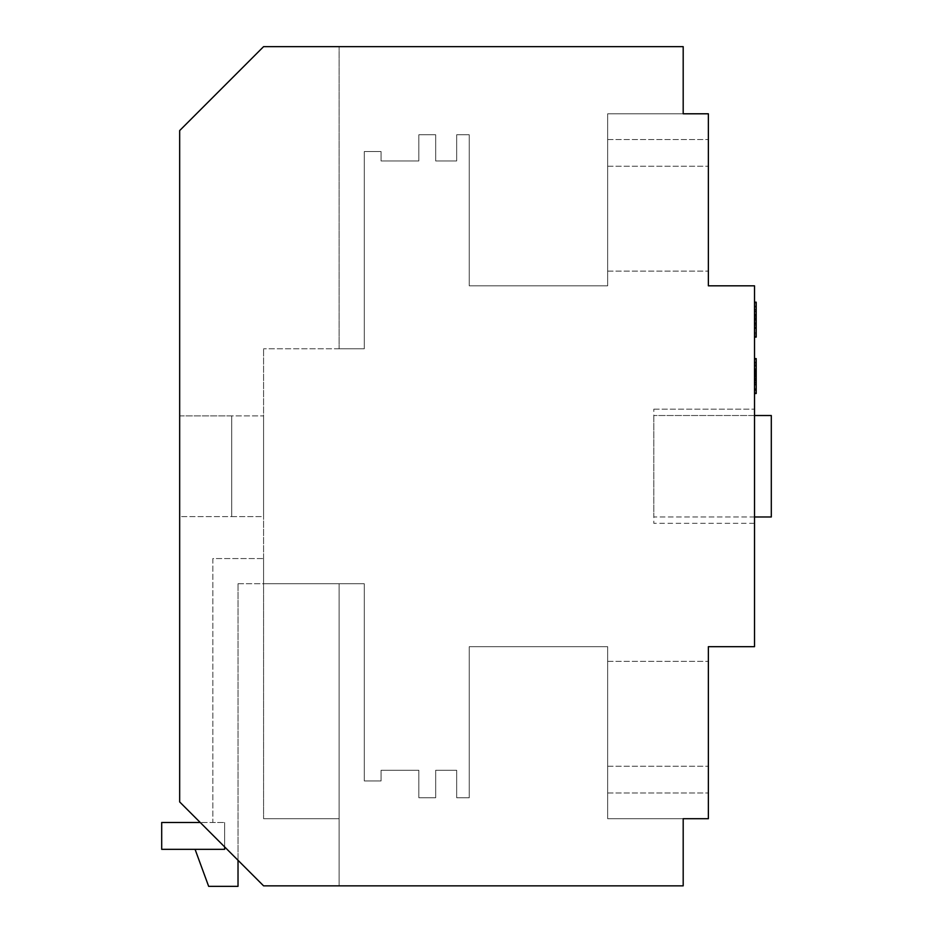 <?xml version="1.0" encoding="UTF-8"?>
<svg xmlns="http://www.w3.org/2000/svg" width="933" height="933" viewBox="0 0 933 933"><rect width="100%" height="100%" fill="white"/><g stroke="black" fill="none" stroke-linecap="round" stroke-linejoin="round"><path stroke-width="0.7" stroke-dasharray="4.67 3.5" d="M708.369 218.684L708.369 166.237L708.369 218.684M607.663 218.684L607.663 166.237L607.663 218.684M708.369 713.815L708.369 661.357L708.369 713.815M607.663 713.815L607.663 661.357L607.663 713.815M754.517 315.459L754.517 302.619L754.517 328.264L754.517 302.619L754.517 324.287L754.517 302.619L754.517 324.287L754.517 315.459L756.197 315.459L756.197 337.105L756.197 302.619L754.517 302.619L754.517 337.105L754.517 302.619L754.517 307.039L754.517 302.619L756.197 302.619L754.517 302.619L756.197 302.619L756.197 327.821L754.517 327.821L754.517 336.475L754.517 323.844L754.517 327.821L756.197 327.821L756.197 302.619L754.517 302.619L756.197 302.619L756.197 327.821L754.517 327.821L756.197 327.821L756.197 306.152L756.197 324.287L754.517 324.287L754.517 302.175L754.517 328.264L754.517 302.175L754.517 328.264L754.517 302.175L754.517 328.264L754.517 306.152L754.517 324.287L754.517 306.152L754.517 324.287L756.197 324.287L756.197 321.057L754.517 321.057M756.197 363.147L756.197 384.233L756.197 362.564L756.197 384.233L754.517 384.233L754.517 359.03L754.517 392.875L754.517 358.587L754.517 393.516L754.517 358.587L754.517 384.676L754.517 359.03L754.517 384.233L756.197 384.233L756.197 359.03L756.197 393.516L756.197 359.03L754.517 359.03L754.517 380.699L754.517 359.03L756.197 359.03L754.517 359.03L756.197 359.03L754.517 359.03L756.197 359.03L756.197 363.147L754.517 363.147M238.02 860.284L238.02 583.731L364.29 583.731L263.584 583.731L263.584 818.707L263.584 583.731L364.29 583.731L364.29 780.944L364.29 583.731L364.29 780.944L381.072 780.944L381.072 770.261L418.835 770.261L418.835 797.738L435.688 797.738L435.688 770.261L456.669 770.261L456.669 797.738L469.252 797.738L469.252 646.674L607.663 646.674L607.663 818.707L708.369 818.707L708.369 646.674L754.517 646.674L754.517 285.825L708.369 285.825L708.369 113.791L607.663 113.791L607.663 285.825L469.252 285.825L469.252 134.76L456.669 134.76L456.669 160.977L435.688 160.977L435.688 134.76L418.835 134.76L418.835 160.977L381.072 160.977L381.072 151.554L364.29 151.554L364.29 348.767L364.29 151.554L364.29 348.767L339.111 348.767L364.29 348.767L364.29 151.554L364.29 348.767L339.111 348.767L364.29 348.767L364.29 151.554L381.072 151.554L364.29 151.554L364.29 348.767L263.584 348.767L364.29 348.767L339.111 348.767L364.29 348.767L364.29 151.554L381.072 151.554L364.29 151.554L381.072 151.554L381.072 160.977L381.072 151.554L364.29 151.554L381.072 151.554L381.072 160.977L381.072 151.554L381.072 160.977L418.835 160.977L381.072 160.977L381.072 151.554L381.072 160.977L418.835 160.977L381.072 160.977L418.835 160.977L418.835 134.76L418.835 160.977L381.072 160.977L418.835 160.977L418.835 134.76L418.835 160.977L418.835 134.76L435.688 134.76L418.835 134.76L418.835 160.977L418.835 134.76L435.688 134.76L418.835 134.76L435.688 134.76L435.688 160.977L435.688 134.76L418.835 134.76L435.688 134.76L435.688 160.977L435.688 134.76L435.688 160.977L456.669 160.977L435.688 160.977L435.688 134.76L435.688 160.977L456.669 160.977L435.688 160.977L456.669 160.977L456.669 134.76L456.669 160.977L435.688 160.977L456.669 160.977L456.669 134.76L456.669 160.977L456.669 134.76L469.252 134.76L456.669 134.76L456.669 160.977L456.669 134.76L469.252 134.76L456.669 134.76L469.252 134.76L469.252 285.825L469.252 134.76L456.669 134.76L469.252 134.76L469.252 285.825L469.252 134.76L469.252 285.825L469.252 134.76L469.252 285.825L607.663 285.825L469.252 285.825L607.663 285.825L469.252 285.825L607.663 285.825L469.252 285.825L607.663 285.825L607.663 113.791L607.663 285.825L607.663 113.791L607.663 285.825L607.663 113.791L607.663 285.825L607.663 113.791L708.369 113.791L607.663 113.791L708.369 113.791L607.663 113.791L708.369 113.791L708.369 139.53L708.369 113.791L708.369 139.53L708.369 113.791L708.369 139.53L708.369 113.791L708.369 139.53L708.369 113.791L607.663 113.791L607.663 139.53L607.663 113.791L607.663 139.53L607.663 113.791L607.663 139.53L607.663 113.791L607.663 139.53L607.663 113.791L683.189 113.791L683.189 46.65L339.111 46.65L339.111 348.767L339.111 46.65L339.111 348.767L339.111 46.65L339.111 348.767L339.111 46.65L683.189 46.65L263.584 46.65L179.672 130.573L179.672 801.925L263.584 885.849L683.189 885.849L683.189 818.707L708.369 818.707L607.663 818.707L683.189 818.707L607.663 818.707L683.189 818.707L683.189 885.849L683.189 818.707L607.663 818.707L683.189 818.707L683.189 885.849L683.189 818.707L607.663 818.707L683.189 818.707L683.189 885.849L683.189 818.707L607.663 818.707L683.189 818.707L683.189 885.849L683.189 818.707M754.517 523.32L754.517 409.179L754.517 523.32L653.811 523.32L653.811 409.179L653.811 523.32L754.517 523.32M754.517 516.987L653.811 516.987L653.811 415.512L653.811 516.987L771.299 516.987L771.299 415.512L653.811 415.512L754.517 415.512M339.111 818.707L339.111 885.849L683.189 885.849L339.111 885.849L683.189 885.849L339.111 885.849L683.189 885.849L339.111 885.849L339.111 818.707L263.584 818.707L339.111 818.707M238.02 583.731L263.584 583.731L263.584 348.767L263.584 583.731L263.584 558.564L212.852 558.564L212.852 822.474L224.631 822.474L161.701 822.474L161.701 849.333L224.631 849.333L195.079 849.333L208.654 886.35L238.02 886.35L238.02 583.731M708.369 818.707L708.369 792.968L708.369 818.707L708.369 792.968L708.369 818.707L708.369 792.968L708.369 818.707L708.369 792.968L708.369 818.707L607.663 818.707L607.663 792.968L607.663 818.707L607.663 792.968L607.663 818.707L607.663 792.968L607.663 818.707L607.663 792.968L607.663 818.707L708.369 818.707L607.663 818.707L708.369 818.707L607.663 818.707L607.663 646.674L607.663 818.707L607.663 646.674L607.663 818.707L607.663 646.674L607.663 818.707L607.663 646.674L469.252 646.674L607.663 646.674L469.252 646.674L607.663 646.674L469.252 646.674L607.663 646.674L469.252 646.674L469.252 797.738L469.252 646.674L469.252 797.738L469.252 646.674L469.252 797.738L456.669 797.738L469.252 797.738L469.252 646.674L469.252 797.738L456.669 797.738L469.252 797.738L456.669 797.738L456.669 770.261L456.669 797.738L469.252 797.738L456.669 797.738L456.669 770.261L456.669 797.738L456.669 770.261L435.688 770.261L456.669 770.261L456.669 797.738L456.669 770.261L435.688 770.261L456.669 770.261L435.688 770.261L456.669 770.261L435.688 770.261L435.688 797.738L435.688 770.261L435.688 797.738L435.688 770.261L435.688 797.738L418.835 797.738L435.688 797.738L435.688 770.261L435.688 797.738L418.835 797.738L435.688 797.738L418.835 797.738L418.835 770.261L418.835 797.738L435.688 797.738L418.835 797.738L418.835 770.261L418.835 797.738L418.835 770.261L381.072 770.261L418.835 770.261L418.835 797.738L418.835 770.261L381.072 770.261L418.835 770.261L381.072 770.261L418.835 770.261L381.072 770.261L381.072 780.944L381.072 770.261L381.072 780.944L381.072 770.261L381.072 780.944L364.29 780.944L381.072 780.944L381.072 770.261L381.072 780.944L364.29 780.944L381.072 780.944L364.29 780.944L364.29 583.731L364.29 780.944L381.072 780.944L364.29 780.944L364.29 583.731L364.29 780.944L364.29 583.731L263.584 583.731L263.584 558.564L212.852 558.564L212.852 822.474L224.631 822.474L200.222 822.474M683.189 113.791L683.189 46.65L263.584 46.65L179.672 130.573L179.672 801.925L263.584 885.849L683.189 885.849L263.584 885.849L179.672 801.925L179.672 130.573L263.584 46.65L683.189 46.65L683.189 113.791L607.663 113.791L683.189 113.791L683.189 46.65L683.189 113.791L607.663 113.791L683.189 113.791L683.189 46.65L683.189 113.791L607.663 113.791L683.189 113.791L683.189 46.65L683.189 113.791L708.369 113.791M339.111 583.731L339.111 885.849L339.111 583.731M179.672 415.896L263.584 415.896L263.584 516.602L179.626 516.602L179.626 415.896L231.699 415.896L231.699 516.602L263.584 516.602L263.584 415.896L231.699 415.896L231.699 516.602L179.672 516.602M224.631 846.896L224.631 822.474L224.631 849.333L195.079 849.333M224.631 822.474L224.631 849.333L224.631 822.474M653.811 409.179L754.517 409.179L653.811 409.179M756.197 383.171L756.197 373.62L756.197 389.539L756.197 383.171L754.517 383.171L754.517 373.62L754.517 383.171M756.197 369.643L754.517 369.643L756.197 369.643M754.517 359.03L756.197 359.03L754.517 359.03L756.197 359.03L754.517 359.03L756.197 359.03L754.517 359.03L756.197 359.03L754.517 359.03L756.197 359.03L754.517 359.03L756.197 359.03L754.517 359.03L756.197 359.03L756.197 393.516L754.517 393.516M756.197 373.62L754.517 373.62L756.197 373.62M756.197 389.539L754.517 389.539M756.197 370.996L754.517 370.996L754.517 380.699L754.517 362.564L754.517 370.972L756.197 370.972M756.197 362.564L754.517 362.564L754.517 380.699L754.517 362.564L756.197 362.564M756.197 366.109L754.517 366.109M756.197 384.233L754.517 384.233L756.197 384.233M756.197 364.733L754.517 364.733M756.197 358.587L754.517 358.587M756.197 362.68L754.517 362.68L756.197 362.68M756.197 380.256L754.517 380.256L756.197 380.256M756.197 392.875L754.517 392.875L756.197 392.875M756.197 390.367L754.517 390.367L756.197 390.367M756.197 358.972L754.517 358.972L756.197 358.972M756.197 371.626L754.517 371.626L756.197 371.649M756.197 371.987L754.517 371.987L756.197 371.987M756.197 384.676L754.517 384.676M756.197 381.9L754.517 381.9L756.197 381.9M756.197 380.699L754.517 380.711M756.197 371.777L754.517 371.777L756.197 371.777M756.197 373.41L754.517 373.41M756.197 374.611L754.517 374.611M756.197 376.244L754.517 376.244M756.197 379.999L754.517 379.999M756.197 380.302L754.517 380.302M756.197 362.121L754.517 362.121M756.197 379.148L754.517 379.148M756.197 377.154L754.517 377.154M756.197 376.71L754.517 376.71M756.197 379.358L754.517 379.358M756.197 375.976L754.517 375.976M756.197 374.949L754.517 374.949M756.197 372.862L754.517 372.862M756.197 365.713L754.517 365.713M756.197 365.958L754.517 365.958M756.197 366.191L754.517 366.191M756.197 389.096L754.517 389.096M756.197 372.547L754.517 372.547M756.197 321.057L756.197 302.175L756.197 337.105L754.517 337.105M756.197 324.369L754.517 324.369M756.197 328.264L754.517 328.264M756.197 315.202L754.517 315.202L756.197 315.202M756.197 302.175L754.517 302.175M756.197 306.421L754.517 306.421M756.197 306.152L754.517 306.152L756.197 306.152L754.517 306.152L756.197 306.152L754.517 306.152L756.197 306.152L756.197 324.287L754.517 324.299L756.197 324.287L754.517 324.287L756.197 324.287L756.197 315.237L754.517 315.249L756.197 315.237L754.517 315.237L756.197 315.226L756.197 306.152M756.197 314.876L754.517 314.876M756.197 332.684L754.517 332.684L756.197 332.684M756.197 316.007L754.517 316.007M756.197 323.25L754.517 323.25M756.197 327.086L754.517 327.086M756.197 310.141L754.517 310.141M756.197 314.118L754.517 314.118L756.197 314.118M756.197 315.004L754.517 315.004M756.197 309.698L754.517 309.698L756.197 309.698M756.197 318.095L754.517 318.095L756.197 318.095M756.197 322.165L754.517 322.165M756.197 311.902L754.517 311.902L756.197 311.902M756.197 319.867L754.517 319.867L756.197 319.867M756.197 320.299L754.517 320.299L756.197 320.299M756.197 315.121L754.517 315.121L756.197 315.121M756.197 311.459L754.517 311.459L756.197 311.459M756.197 306.269L754.517 306.269M756.197 323.844L754.517 323.891M756.197 327.821L754.517 327.821L756.197 327.821M756.197 333.956L754.517 333.956M756.197 302.56L754.517 302.56M754.517 302.619L756.197 302.619L756.197 324.287L756.197 302.619L754.517 302.619L756.197 302.619L756.197 307.039L754.517 307.039L756.197 307.039L756.197 302.619L754.517 302.619L756.197 302.619L754.517 302.619L756.197 302.619L756.197 324.287L754.517 324.287L756.197 324.287L756.197 315.459M756.197 315.576L754.517 315.576M756.197 325.489L754.517 325.489M756.197 315.237L754.517 315.237M756.197 315.366L754.517 315.366M756.197 316.998L754.517 316.998M756.197 324.287L754.517 324.287M756.197 318.2L754.517 318.2M756.197 323.588L754.517 323.588M756.197 382.682L754.517 382.682M756.197 370.529L754.517 370.529M756.197 368.698L754.517 368.698M756.197 371.87L754.517 371.87M756.197 375.101L754.517 375.101M756.197 369.969L754.517 369.969M756.197 375.369L754.517 375.369M756.197 373.492L754.517 373.492M756.197 369.678L754.517 369.678M756.197 369.596L754.517 369.596M756.197 374.075L754.517 374.075M756.197 309.546L754.517 309.546M756.197 318.689L754.517 318.689M607.663 166.237L708.369 166.237L607.663 166.237M607.663 661.357L708.369 661.357L607.663 661.357M607.663 766.261L708.369 766.261L607.663 766.261M607.663 792.968L708.369 792.968L607.663 792.968M607.663 139.53L708.369 139.53L607.663 139.53M607.663 271.13L708.369 271.13L607.663 271.13"/><path stroke-width="1.4" d="M708.369 113.791L683.189 113.791L708.369 113.791L708.369 285.825L754.517 285.825L754.517 646.674L708.369 646.674L708.369 818.707L683.189 818.707L708.369 818.707M683.189 113.791L683.189 46.65L263.584 46.65L179.672 130.573L179.672 801.925L263.584 885.849L683.189 885.849L683.189 818.707M195.079 849.333L208.654 886.35L238.02 886.35L238.02 860.284M200.222 822.474L161.701 822.474L161.701 849.333L224.631 849.333L224.631 846.896M179.672 415.896L179.672 516.602M754.517 516.987L771.299 516.987L771.299 415.512L754.517 415.512M754.517 393.516L756.197 393.516L756.197 384.676L754.517 384.676M756.197 389.096L754.517 389.096M756.197 384.676L756.197 358.587L754.517 358.587M756.197 359.03L754.517 359.03M756.197 374.448L754.517 374.448M756.197 378.576L754.517 378.576M754.517 336.475L756.197 336.475L756.197 337.105L754.517 337.105M756.197 336.475L756.197 328.264L754.517 328.264M756.197 328.264L756.197 302.175L754.517 302.175M756.197 302.619L754.517 302.619M756.197 319.832L754.517 319.832"/></g></svg>
